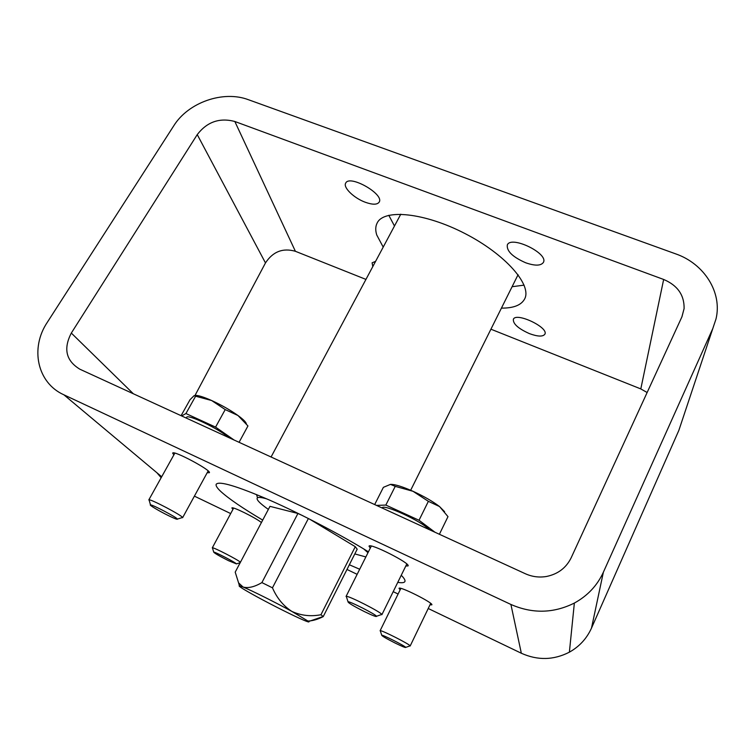 <?xml version="1.0" encoding="UTF-8"?>
<svg xmlns="http://www.w3.org/2000/svg" width="755" height="755" viewBox="0 0 755 755"><rect width="100%" height="100%" fill="white"/><g stroke="black" fill="none" stroke-linecap="round" stroke-linejoin="round"><path stroke-width="1.13" d="M675.687 253.869C704.047 263.618 722.469 292.298 716.014 318.921L712.805 328.529L603.368 572.224C597.243 585.54 587.569 595.827 574.357 603.066C553.557 613.419 532.407 613.872 510.909 604.453L63.892 394.808C37.146 382.908 29.917 348.121 47.329 322.281L173.773 125.783C188.278 102.359 223.301 90.138 248.452 99.726L675.687 253.869M388.797 215.288L394.459 225.971M512.126 286.711L524.121 285.135M173.858 454.906L172.668 453.132C173.206 449.876 211.9 470.573 209.343 472.724L207.2 472.724M370.29 548.102L369.025 546.195C369.459 542.505 410.692 563.315 408.068 565.91L405.784 566.033M400.15 589.815L399.017 588.362C399.15 585.701 433.785 603.085 431.851 604.84L430.001 604.812M232.936 509.37L231.87 507.992C231.842 506.02 255.634 517.722 261.419 522.545M368.431 551.811C341.005 534.861 301.151 514.004 269.677 500.159C237.023 486.116 219.214 480.793 216.232 484.21C215.581 485.578 217.062 487.966 220.677 491.373C228.68 498.677 242.695 508.257 262.712 520.101M349.348 564.768L359.691 569.251M397.772 582.35C401.858 583.039 404.218 582.784 404.878 581.577C405.463 580.387 404.255 578.283 401.245 575.272M712.805 328.529L678.849 430.388L591.505 628.084C586.777 638.522 579.406 646.554 569.383 652.169C553.641 660.219 537.626 660.568 521.337 653.245L428.227 608.502M398.093 594.025L393.195 591.665M357.143 574.338L346.979 569.459M230.681 513.57L194.394 496.139M156.908 472.743L161.155 477.726M681.888 316.902L571.186 557.756C566.184 567.892 557.945 574.13 546.478 576.48C539.155 577.698 532.115 576.782 525.338 573.734L79.888 369.223C66.034 360.824 63.175 348.772 71.319 333.068L197.244 134.607C207.068 121.848 219.601 117.478 234.833 121.489L663.654 279.463C677.537 285.362 684.351 295.063 684.106 308.568L681.888 316.902M647.129 392.515L640.806 388.919L490.948 329.208M365.93 279.397L295.394 251.292C282.88 247.716 272.904 251.604 265.477 262.929L195.054 395.375C198.046 395.224 203.567 396.941 211.655 400.527L225.216 409.587L237.985 415.514L247.951 425.952L239.071 442.307M365.373 202.283C354.048 198.206 342.864 187.457 345.696 183.125C349.423 174.216 384.663 194.29 379.161 202.132C377.226 204.803 372.621 204.85 365.373 202.283M525.707 262.787C512.654 257.011 506.52 251.066 507.313 244.96C510.993 235.116 548.989 253.548 543.355 262.466C540.844 265.883 534.965 265.986 525.707 262.787M529.387 333.606C518.298 328.623 512.956 323.857 513.362 319.299C515.958 311.834 549.121 327.566 544.836 334.257C542.807 336.853 537.654 336.636 529.387 333.606M372.8 266.534L372.102 262.834L375.546 261.372M501.462 308.115C513.513 308.219 521.233 305.18 524.612 299.008C532.284 285.23 505.699 254.463 465.042 233.588C424.47 212.542 383.984 208.691 377.207 222.923C375.443 226.283 375.282 230.294 376.736 234.956L383.191 247.074M239.439 585.748L238.589 582.888L243.091 587.05C248.253 588.419 254.52 586.928 261.9 582.596L272.461 587.824C276.906 598.083 283.389 605.954 291.911 611.446L308.672 621.488C309.588 622.413 307.946 621.988 303.746 620.204C294.346 616.231 272.593 605.331 256.945 596.78C243.516 589.41 237.674 585.729 239.439 585.748L243.091 587.05C251.651 590.514 275.518 602.433 291.911 611.446C301.113 615.618 310.796 616.712 320.95 614.73L323.234 616.599L357.19 549.196L355.275 546.695L309.559 519.11M308.134 621.044C312.759 620.855 317.789 619.374 323.234 616.599M238.599 582.888L235.201 572.148L269.979 506.341L297.932 513.476L302.906 515.769M272.461 587.824L308.38 518.515M261.9 582.596L297.932 513.476M320.95 614.73L355.275 546.695M365.864 556.945L354.812 553.925M268.355 509.408C259.38 503.056 255.766 499.168 257.512 497.753C258.691 497.083 261.749 497.441 266.675 498.847M363.721 548.932L367.978 552.726M518.072 274.716L410.673 490.259M271.073 457.002L400.792 214.184M168.761 515.769C174.745 518.666 177.642 519.77 177.444 519.081C176.793 517.401 152.35 504.51 150.5 504.887C148.414 504.68 159.531 511.295 168.761 515.769M181.813 517.713L182.55 517.477C181.861 515.363 151.311 499.244 149.046 499.81L149.254 500.546M228.869 437.617C218.827 428.774 187.174 413.636 186.627 417.383L186.258 418.053M234.041 439.995L215.571 427.103L185.928 413.532L181.653 415.948M181.087 415.684L190.034 399.697L194.073 395.686L195.611 396.215L185.928 413.532M225.216 409.587L215.571 427.103M195.611 396.215L211.655 400.527C221.498 405.058 230.275 410.05 237.985 415.514C243.176 419.308 245.96 422.073 246.347 423.8M364.684 611.739C372.677 615.589 376.622 617.099 376.528 616.269C375.669 614.344 350.009 601.273 347.998 601.735C347.876 602.726 353.434 606.057 364.684 611.739M380.945 614.73L381.803 614.438C380.841 612.003 348.772 595.676 346.318 596.365L346.592 597.243M429.217 529.604C421.734 521.195 382.615 503.302 382.124 507.973L382.115 507.983M435.003 532.266L419.025 520.261L385.843 505.067L376.5 505.406M374.678 504.566L383.38 487.343L390.467 484.389L395.233 486.362L385.843 505.067M395.233 486.362L412.985 491.278L428.368 501.329L439.523 506.539L447.989 516.637L439.391 534.276M428.368 501.329L419.025 520.261M444.601 511.701L439.523 506.539C432.766 501.395 423.923 496.309 412.985 491.278C402.5 486.645 395.091 484.342 390.741 484.37M395.412 643.184C402.226 646.506 405.661 647.903 405.718 647.384C405.19 646.053 383.03 634.804 381.709 635.191C381.775 635.927 386.343 638.598 395.412 643.184M409.625 646.025L410.116 645.846C409.54 644.166 381.86 630.123 380.256 630.699L380.416 631.199M228.463 560.663L236.409 563.891C236.004 562.702 214.93 551.735 213.693 552.075C214.109 553.009 219.035 555.869 228.463 560.663M240.439 562.248C238.193 559.899 213.807 547.318 212.429 547.8L212.561 548.243M161.693 476.754L63.892 394.808M521.337 653.245L510.909 604.453M591.505 628.084L603.368 572.224M640.806 388.919L663.654 279.463M295.394 251.292L234.833 121.489M265.477 262.929L197.244 134.607M133.333 393.761L71.319 333.068M569.383 652.169L574.357 603.066M681.973 316.704L684.106 308.568M308.672 621.488L323.159 616.514M257.512 497.753L256.54 494.563M177.444 519.081L182.55 517.477M150.5 504.887L149.046 499.81M174.839 453.142L148.82 499.895M208.163 470.95L182.606 517.713M376.528 616.269L381.803 614.438M347.998 601.735L346.318 596.365M371.309 546.073L346.054 596.469M406.794 563.994L381.879 614.712M405.718 647.384L410.116 645.846M381.709 635.191L380.256 630.699M400.848 588.4L380.105 630.755M430.69 603.377L410.163 646.006M236.409 563.891L240.222 562.654M213.693 552.075L212.429 547.8M233.625 508.096L212.297 547.856"/></g></svg>
